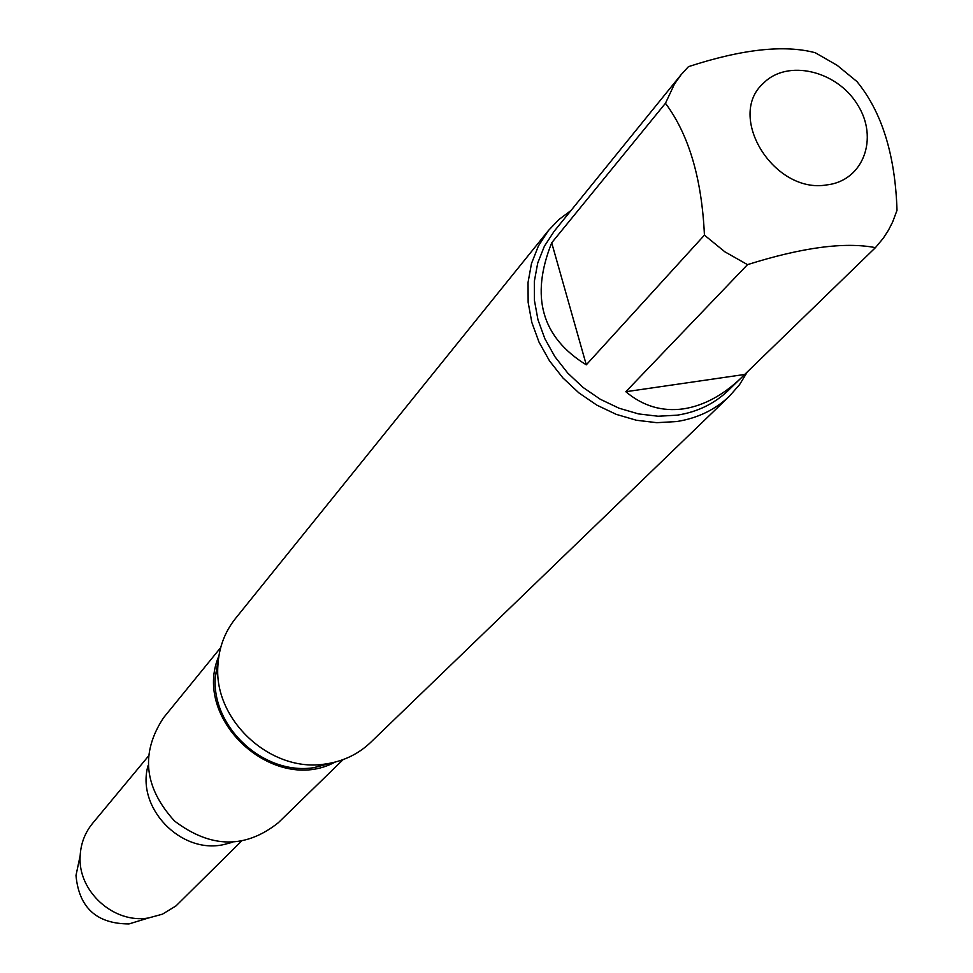 <?xml version="1.0" encoding="UTF-8"?>
<svg xmlns="http://www.w3.org/2000/svg" width="973" height="973" viewBox="0 0 973 973"><rect width="100%" height="100%" fill="white"/><g stroke="black" fill="none" stroke-linecap="round" stroke-linejoin="round"><path stroke-width="1.46" d="M223.79 844.576L232.073 842.387L223.79 844.576C180.723 854.44 135.879 807.578 148.078 765.544C135.879 807.578 180.723 854.44 223.79 844.576M548.492 230.455L235.405 618.597C224.702 632.073 218.876 647.738 217.903 665.581C213.622 720.434 271.187 773.097 325.444 763.975L329.202 763.379C345.366 760.339 359.195 753.333 370.689 742.363L729.531 396.084C715.167 409.779 697.556 418.256 676.709 421.54L656.811 422.683L636.427 420.263L616.213 414.352L596.814 405.121L578.862 392.861L562.917 377.938L549.502 360.861L539.03 342.155L531.842 322.44L528.144 302.335L528.035 282.486L531.489 263.513L538.397 245.987L548.492 230.455L558.891 219.557L570.993 210.521M343.128 759.597L278.302 822.744C245.257 848.967 210.654 848.383 174.495 820.993C144.004 787.4 140.355 752.993 163.549 717.758L220.701 647.58M747.471 371.747L739.516 384.688L729.531 396.084M826.868 184.894C863.319 180.796 879.106 138.166 857.432 104.512C836.683 70.433 787.327 58.964 763.586 83.094C725.663 116.103 773.961 194.32 826.868 184.894M897.009 210.302C895.221 154.853 881.854 111.931 856.921 81.537L837.181 65.349L815.265 52.737C784.396 44.515 742.131 49.149 688.47 66.65L681.185 74.593L674.459 84.079L665.459 103.272C688.823 134.59 701.813 178.533 704.428 235.125L724.836 251.8L747.507 264.644C802.19 247.397 844.832 241.73 875.432 247.641L883.326 238.154L888.361 230.37L892.618 222.063L897.009 210.302M551.703 242.8C530.163 296.729 541.693 337.412 586.281 364.826L551.703 242.8L665.459 103.272M586.281 364.826L704.428 235.125M625.834 391.718C642.922 406.118 662.187 411.822 683.63 408.83C703.856 405.644 723.182 395.208 741.608 377.524L744.686 374.459L625.834 391.718L747.507 264.644M744.686 374.459L875.432 247.641M741.608 377.524L728.181 390.55C714.328 403.795 697.349 412.005 677.208 415.167L658.064 416.237L638.458 413.902L619.023 408.198L600.377 399.307L583.119 387.485L567.794 373.133L554.902 356.69L544.856 338.701L537.96 319.728L534.432 300.402L534.347 281.306L537.716 263.063L544.381 246.23L554.136 231.319L681.185 74.593M241.219 841.414L175.991 905.899L162.442 914.17L148.419 918.001C113.44 923.912 77.402 890.94 80.175 855.571C80.881 843.384 84.992 832.669 92.532 823.426L148.237 756.349M78.825 862.005L75.991 875.457C78.971 907.675 96.631 923.827 128.983 923.936L142.131 919.923M218.645 657.614L215.288 676.892C211.336 727.5 264.352 776.004 314.401 767.575L333.325 762.528M335.004 762.114C274.179 795.136 191.413 719.412 218.901 655.899M333.362 762.516L314.401 767.575L325.444 763.975M218.645 657.566L215.288 676.892L217.903 665.581M128.983 923.936L148.419 918.001M75.991 875.457L80.175 855.571"/></g></svg>
